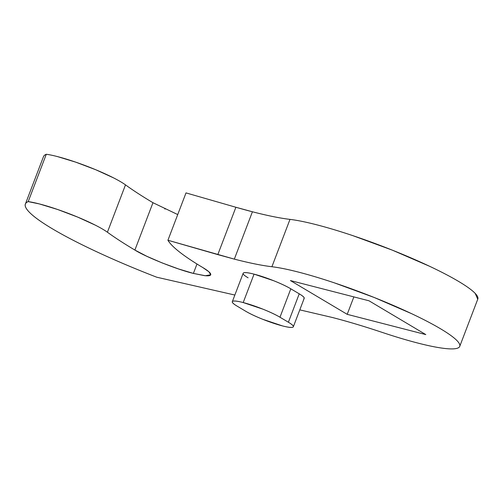 <?xml version="1.0" encoding="UTF-8"?>
<svg xmlns="http://www.w3.org/2000/svg" width="503" height="503" viewBox="0 0 503 503"><rect width="100%" height="100%" fill="white"/><g stroke="black" fill="none" stroke-linecap="round" stroke-linejoin="round"><path stroke-width="0.75" d="M303.887 298.7C305.044 297.983 303.498 296.355 299.235 293.821L290.822 288.816C286.565 286.282 280.844 283.585 273.663 280.718L254.046 274.141L243.201 302.548C237.303 301.033 233.776 300.631 232.619 301.347C231.462 302.064 233.008 303.693 237.271 306.226A28.155 3.949 20.9 0 1 232.329 301.662A28.155 3.949 20.9 0 1 243.201 302.548L254.046 274.141A28.155 3.949 -159.1 0 0 243.175 273.248M202.828 267.565L208.896 271.777L210.7 274.789L205.287 275.726L193.391 273.412L196.981 264.012L193.391 273.412L204.526 275.65C207.443 275.977 209.342 275.87 210.229 275.323C211.109 274.776 210.914 273.827 209.632 272.481C208.349 271.142 206.079 269.501 202.828 267.565C193.322 261.912 185.62 256.769 179.709 252.148C173.799 247.52 169.869 243.553 167.927 240.252L234.335 259.127L252.418 211.776C267.521 215.661 280.045 218.195 289.992 219.383L271.909 266.735C261.962 265.546 249.438 263.012 234.335 259.127C249.463 263.025 261.988 265.559 271.909 266.735C278.939 267.565 287.81 269.356 298.524 272.117C309.464 274.94 321.499 278.549 334.633 282.95L374.314 297.531L411.529 313.639C423.017 319.065 432.712 324.127 440.615 328.83C448.513 333.527 454.02 337.513 457.139 340.776C460.251 344.039 460.735 346.341 458.585 347.674C456.441 349 451.826 349.264 444.74 348.46C437.654 347.655 428.644 345.844 417.704 343.027A108.78 15.241 20.9 0 1 382.368 332.452C364.241 326.397 347.611 321.423 332.483 317.519L299.794 309.867L332.483 317.519C347.718 321.461 364.348 326.434 382.368 332.452C395.207 336.74 406.99 340.267 417.704 343.027A108.78 15.241 20.9 0 0 459.767 346.297A108.78 15.241 20.9 0 0 406.587 311.338A108.78 15.241 20.9 0 0 298.524 272.117A108.78 15.241 20.9 0 0 271.909 266.735L289.992 219.383A108.78 15.241 20.9 0 1 316.607 224.772A108.78 15.241 -159.1 0 0 289.992 219.383A153.572 21.522 -159.1 0 1 252.418 211.776L234.335 259.127L217.812 254.612L235.894 207.261L252.418 211.776A153.572 21.522 -159.1 0 1 235.894 207.261L186.009 192.901L167.927 240.252L217.812 254.612L235.894 207.261L186.009 192.901L167.927 240.252A204.765 28.696 20.9 0 0 202.828 267.565M43.956 160.375L28.206 201.615A48.634 6.816 20.9 0 1 39.347 203.922A48.634 6.816 20.9 0 1 107.409 232.223L125.492 184.871C133.081 190.379 142.236 196.321 152.969 202.709L134.886 250.06C124.159 243.672 114.998 237.73 107.409 232.223L125.492 184.871A48.634 6.816 -159.1 0 0 57.43 156.578A48.634 6.816 -159.1 0 0 46.289 154.264L28.206 201.615A153.572 21.522 20.9 0 0 25.295 204.325A153.572 21.522 20.9 0 0 156.735 277.21L234.857 295.041L156.735 277.21C136.244 269.281 117.01 261.164 99.041 252.852C81.065 244.546 65.937 236.775 53.651 229.55C41.365 222.326 33.003 216.277 28.564 211.405C24.131 206.532 24.012 203.269 28.206 201.615L39.347 203.922L57.707 209.518L77.657 217.089L95.363 225.174C100.569 227.828 104.586 230.179 107.409 232.223C114.992 237.73 124.153 243.672 134.886 250.06L146.863 256.31L162.186 262.943L178.527 268.948L193.391 273.412C177.685 269.734 145.512 256.888 134.886 250.06L152.969 202.709L177.735 214.574M347.202 314.337L425.815 334.596L369.032 300.807L290.413 280.555L347.202 314.337L353.861 296.902L347.202 314.337L425.815 334.596L369.032 300.807L290.413 280.555L347.202 314.337M303.73 298.782A28.155 3.949 -159.1 0 0 299.235 293.821L288.389 322.234L279.976 317.23C275.713 314.696 269.998 311.992 262.811 309.125L243.201 302.548A28.155 3.949 20.9 0 1 279.976 317.23L290.822 288.816L299.235 293.821L288.389 322.234L279.976 317.23L290.822 288.816A28.155 3.949 -159.1 0 0 254.046 274.141C248.149 272.62 244.621 272.217 243.465 272.934C242.308 273.657 243.861 275.279 248.117 277.813M477.85 298.945A108.78 15.241 -159.1 0 0 424.67 263.987A108.78 15.241 -159.1 0 0 316.607 224.772C327.547 227.589 339.582 231.198 352.716 235.599L392.397 250.18L429.612 266.294C441.1 271.714 450.795 276.776 458.692 281.479C466.595 286.176 472.103 290.162 475.222 293.425L477.743 299.228M153.069 202.766L152.969 202.709A294.349 41.246 -159.1 0 1 125.492 184.871C122.669 182.828 118.651 180.476 113.445 177.829L95.74 169.737L75.783 162.167L57.43 156.578A48.634 6.816 20.9 0 0 46.289 154.264A153.572 21.522 -159.1 0 0 43.377 156.974M164.783 208.883L165.103 209.034M237.271 306.226L245.684 311.231C249.941 313.765 255.662 316.462 262.843 319.33L282.46 325.906A28.155 3.949 20.9 0 1 245.684 311.231L237.271 306.226M288.389 322.234A28.155 3.949 20.9 0 1 292.878 327.195A28.155 3.949 20.9 0 1 282.46 325.906C288.351 327.428 291.878 327.824 293.042 327.107C294.198 326.39 292.645 324.768 288.389 322.234M232.317 301.681L243.169 273.274M477.819 299.027L459.736 346.378M25.389 204.029L43.472 156.678M304.183 298.367L293.337 326.774"/></g></svg>
